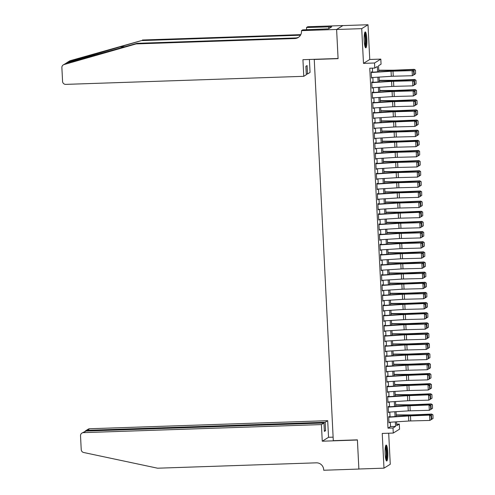 <?xml version="1.0" encoding="UTF-8"?>
<svg xmlns="http://www.w3.org/2000/svg" width="495" height="495" viewBox="0 0 495 495"><rect width="100%" height="100%" fill="white"/><g stroke="black" fill="none" stroke-linecap="round" stroke-linejoin="round"><path stroke-width="0.74" d="M387.783 452.207A7.957 1.355 88.1 0 0 386.187 445.079A7.957 1.355 88.1 0 0 385.135 453.847A7.957 1.355 88.1 0 0 386.725 460.981A7.957 1.355 88.1 0 0 387.783 452.207M366.851 39.056A7.957 1.355 88.1 0 0 365.261 31.928A7.957 1.355 88.1 0 0 364.202 40.701A7.957 1.355 88.1 0 0 365.799 47.829A7.957 1.355 88.1 0 0 366.851 39.056M396.674 424.178L399.298 424.091L399.558 429.159L393.271 433.057L393.018 427.989L395.561 426.405L395.332 421.895M314.245 59.301L333.296 440.674L357.396 439.857L358.875 469.006L383.984 468.159L390.264 464.261L388.693 433.212M313.985 59.462L338.085 58.645L336.612 29.502L342.893 25.598L368.002 24.75L361.721 28.648L363.479 63.372L374.529 63.001L380.81 59.103L381.063 64.171L378.52 65.748L378.824 71.787M363.479 63.372L369.759 59.474L368.002 24.75M369.759 59.474L380.81 59.103M336.612 29.502L361.721 28.648M389.144 417.205L389.113 416.487L388.686 416.747L388.996 422.835L389.404 422.272M388.631 407.069L388.6 406.346L388.173 406.612L388.482 412.694L388.891 412.137M388.117 396.928L388.086 396.21L387.659 396.47L387.969 402.559L388.377 401.996M387.604 386.793L387.573 386.069L387.146 386.335L387.455 392.417L387.863 391.861M387.09 376.652L387.059 375.934L386.632 376.194L386.942 382.276L387.35 381.719M386.576 366.51L386.546 365.793L386.119 366.059L386.428 372.141L386.836 371.584M386.063 356.375L386.032 355.657L385.605 355.917L385.914 362L386.323 361.443M385.549 346.234L385.518 345.516L385.091 345.782L385.401 351.865L385.809 351.308M385.036 336.099L385.005 335.375L384.578 335.641L384.887 341.723L385.296 341.166M384.522 325.957L384.491 325.24L384.064 325.5L384.374 331.588L384.782 331.025M384.009 315.822L383.978 315.098L383.551 315.365L383.86 321.447L384.269 320.89M383.495 305.681L383.458 304.963L383.037 305.223L383.347 311.305L383.755 310.749M382.982 295.54L382.944 294.822L382.524 295.088L382.833 301.17L383.241 300.613M382.468 285.405L382.431 284.687L382.01 284.947L382.319 291.029L382.728 290.472M381.954 275.263L381.917 274.546L381.496 274.812L381.806 280.894L382.214 280.337M381.441 265.128L381.404 264.404L380.983 264.67L381.292 270.753L381.701 270.196M380.927 254.987L380.89 254.269L380.469 254.529L380.779 260.618L381.187 260.054M380.414 244.852L380.377 244.128L379.956 244.394L380.265 250.476L380.674 249.919M379.9 234.71L379.863 233.993L379.442 234.253L379.752 240.341L380.16 239.778M379.387 224.575L379.349 223.851L378.929 224.117L379.238 230.2L379.646 229.643M378.873 214.434L378.836 213.716L378.415 213.976L378.725 220.058L379.133 219.502M378.359 204.293L378.322 203.575L377.902 203.841L378.211 209.923L378.619 209.366M377.846 194.158L377.809 193.44L377.388 193.7L377.697 199.782L378.106 199.225M377.332 184.016L377.295 183.299L376.874 183.565L377.184 189.647L377.592 189.09M376.819 173.881L376.782 173.157L376.361 173.423L376.67 179.506L377.079 178.949M376.305 163.74L376.268 163.022L375.847 163.282L376.157 169.37L376.565 168.807M375.792 153.605L375.755 152.881L375.334 153.147L375.643 159.229L376.052 158.672M375.278 143.463L375.241 142.746L374.82 143.006L375.13 149.088L375.538 148.531M374.764 133.322L374.727 132.604L374.307 132.87L374.616 138.953L375.024 138.396M374.251 123.187L374.214 122.469L373.793 122.729L374.102 128.811L374.511 128.255M373.737 113.046L373.7 112.328L373.279 112.594L373.589 118.676L373.997 118.119M373.224 102.91L373.187 102.187L372.766 102.453L373.075 108.535L373.484 107.978M372.71 92.769L372.673 92.051L372.252 92.311L372.562 98.4L372.97 97.837M372.197 82.634L372.16 81.91L371.739 82.176L372.048 88.258L372.457 87.702M377.605 71.868L377.332 66.491L374.783 68.069L369.759 68.236L387.993 428.156L390.543 426.579L390.32 422.216M390.054 416.901L389.806 412.075M389.54 406.76L389.293 401.94M389.027 396.625L388.779 391.799M388.513 386.484L388.266 381.664M388 376.342L387.752 371.522M387.486 366.207L387.239 361.387M386.972 356.066L386.725 351.246M386.459 345.931L386.211 341.104M385.945 335.789L385.698 330.969M385.426 325.654L385.184 320.828M384.912 315.513L384.671 310.693M384.398 305.378L384.157 300.552M383.885 295.237L383.644 290.417M383.371 285.095L383.13 280.275M382.858 274.96L382.616 270.14M382.344 264.819L382.103 259.999M381.831 254.684L381.589 249.857M381.317 244.542L381.076 239.722M380.804 234.407L380.562 229.581M380.29 224.266L380.049 219.446M379.776 214.125L379.535 209.305M379.263 203.99L379.022 199.169M378.749 193.848L378.508 189.028M378.236 183.713L377.994 178.887M377.722 173.572L377.481 168.752M377.209 163.437L376.967 158.61M376.695 153.295L376.454 148.475M376.181 143.16L375.94 138.334M375.668 133.019L375.427 128.199M375.154 122.878L374.913 118.058M374.641 112.742L374.399 107.922M374.127 102.601L373.886 97.781M373.614 92.466L373.372 87.64M373.1 82.325L372.859 77.505M372.587 72.19L372.382 68.149M371.683 72.493L371.646 71.775L371.225 72.035L371.535 78.123L371.943 77.56M393.271 433.057L382.227 433.434L383.984 468.159M387.993 428.156L393.018 427.989M374.783 68.069L374.529 63.001M396.557 421.814L396.749 425.669L399.298 424.091M379.096 77.102L379.337 81.922M379.609 87.244L379.851 92.064M380.123 97.379L380.364 102.205M380.636 107.52L380.878 112.34M381.15 117.655L381.391 122.482M381.664 127.797L381.905 132.617M382.177 137.938L382.418 142.758M382.691 148.073L382.932 152.893M383.204 158.214L383.446 163.034M383.718 168.35L383.959 173.176M384.231 178.491L384.473 183.311M384.745 188.626L384.986 193.452M385.259 198.767L385.5 203.587M385.772 208.902L386.013 213.729M386.286 219.044L386.527 223.864M386.799 229.185L387.041 234.005M387.313 239.32L387.554 244.14M387.826 249.461L388.068 254.281M388.34 259.597L388.581 264.423M388.853 269.738L389.095 274.558M389.367 279.873L389.608 284.699M389.881 290.014L390.122 294.834M390.394 300.156L390.635 304.976M390.908 310.291L391.149 315.111M391.421 320.432L391.663 325.252M391.935 330.567L392.176 335.393M392.448 340.709L392.69 345.529M392.962 350.844L393.203 355.67M393.476 360.985L393.717 365.805M393.989 371.12L394.23 375.946M394.503 381.261L394.744 386.081M395.016 391.403L395.257 396.223M395.53 401.538L395.771 406.358M396.043 411.679L396.285 416.499M395.066 416.58L394.818 411.753M394.552 406.438L394.305 401.618M394.039 396.303L393.791 391.477M393.525 386.162L393.278 381.342M393.011 376.021L392.764 371.2M392.498 365.885L392.25 361.065M391.984 355.744L391.737 350.924M391.471 345.609L391.223 340.783M390.957 335.468L390.71 330.648M390.444 325.333L390.196 320.506M389.93 315.191L389.683 310.371M389.417 305.056L389.169 300.23M388.903 294.915L388.655 290.095M388.389 284.774L388.142 279.953M387.876 274.638L387.628 269.818M387.362 264.497L387.115 259.677M386.849 254.362L386.601 249.536M386.335 244.221L386.088 239.401M385.822 234.085L385.574 229.259M385.308 223.944L385.061 219.124M384.794 213.803L384.547 208.983M384.281 203.668L384.033 198.848M383.767 193.526L383.52 188.706M383.254 183.391L383.006 178.565M382.74 173.25L382.493 168.43M382.227 163.115L381.979 158.289M381.713 152.974L381.466 148.154M381.2 142.838L380.952 138.012M380.686 132.697L380.438 127.877M380.172 122.556L379.925 117.736M379.659 112.421L379.411 107.601M379.145 102.279L378.898 97.459M378.632 92.144L378.384 87.318M378.118 82.003L377.871 77.183M390.543 426.579L395.561 426.405M371.522 77.87L371.955 77.857M372.036 88.011L372.469 87.992M372.549 98.146L372.982 98.134M373.063 108.287L373.496 108.275M373.577 118.429L374.01 118.41M374.09 128.564L374.523 128.552M374.604 138.705L375.037 138.687M375.117 148.84L375.55 148.828M375.631 158.982L376.064 158.963M376.144 169.117L376.577 169.104M376.658 179.258L377.091 179.246M377.171 189.399L377.605 189.381M377.685 199.535L378.118 199.522M378.199 209.676L378.632 209.657M378.712 219.811L379.145 219.799M379.226 229.952L379.659 229.934M379.739 240.087L380.172 240.075M380.253 250.229L380.686 250.21M380.766 260.364L381.2 260.351M381.28 270.505L381.713 270.493M381.793 280.646L382.227 280.628M382.307 290.782L382.74 290.769M382.821 300.923L383.254 300.904M383.334 311.058L383.767 311.046M383.848 321.199L384.281 321.181M384.361 331.334L384.794 331.322M384.875 341.476L385.308 341.463M385.388 351.617L385.822 351.599M385.902 361.752L386.335 361.74M386.416 371.894L386.849 371.875M386.929 382.029L387.362 382.016M387.443 392.17L387.876 392.151M387.956 402.305L388.389 402.293M388.47 412.446L388.903 412.428M388.983 422.582L389.417 422.569M371.25 72.524L391.056 71.249A5.099 0.489 177.1 0 1 392.999 71.162L412.112 70.655L393.605 70.89A7.648 0.736 -2.9 0 0 390.691 71.026L371.671 72.245M414.037 74.739L412.366 75.723L412.112 70.655L413.616 71.299L413.795 74.844L413.616 71.299M371.504 77.591L391.316 76.317A5.099 0.489 177.1 0 1 393.259 76.23L412.366 75.723L413.795 74.844M413.857 71.187L412.712 70.383M415.565 73.792L415.484 70.135L415.565 73.792L414.037 74.689M414.216 74.683L413.956 69.609L394.379 70.414A7.648 0.736 177.1 0 1 391.582 70.476L378.755 70.476M415.385 70.24L413.956 69.609L414.204 69.356L415.484 70.135M378.743 70.197L392.752 70.197A5.099 0.489 -2.9 0 0 394.62 70.16L414.204 69.356M364.605 33.054A6.887 1.176 -91.9 0 1 365.545 35.869A6.887 1.176 -91.9 0 1 365.892 42.712A6.887 1.176 -91.9 0 1 365.069 46.753M364.821 45.831A6.373 1.089 88.1 0 0 364.982 36.184A6.373 1.089 88.1 0 0 364.425 33.988M365.366 47.458A7.901 1.349 88.1 0 0 365.669 35.269A7.901 1.349 88.1 0 0 364.858 32.324M385.537 446.205A6.887 1.176 -91.9 0 1 386.471 449.014A6.887 1.176 -91.9 0 1 386.818 455.864A6.887 1.176 -91.9 0 1 386.001 459.898M385.754 458.983A6.373 1.089 88.1 0 0 385.908 449.336A6.373 1.089 88.1 0 0 385.351 447.134M386.298 460.61A7.901 1.349 88.1 0 0 386.595 448.421A7.901 1.349 88.1 0 0 385.784 445.475M66.497 63.026L64.016 64.573A3.057 3.001 -121.8 0 0 63.273 64.901L66.497 63.026L137.059 43.331L295.744 37.954A7.14 6.998 -121.8 0 0 298.671 37.193M66.912 62.642L69.554 61.003A3.057 3.001 58.2 0 1 70.296 60.668L141.483 40.59L67.815 62.215L66.219 63.113M309.4 59.468L310.056 72.419L307.513 73.99L307.086 65.575L305.885 66.324L306.306 74.739L303.769 76.317L65.742 84.379A3.057 3.001 -121.8 0 1 62.574 81.44L61.875 67.598A3.057 3.001 -121.8 0 1 63.273 64.901M137.059 43.331L136.125 43.913L294.816 38.536A7.14 6.998 -121.8 0 0 301.486 31.197L301.455 30.641L302.686 29.873L328.47 28.846L331.749 26.81L306.51 27.503L307.742 26.742L342.893 25.548L336.606 29.446L338.079 58.497L302.928 59.685L303.769 76.317M142.411 40.008L300.787 34.644M300.49 35.195A7.14 6.998 -121.8 0 1 300.168 35.213L141.483 40.59M64.016 64.573L136.125 43.913M301.455 30.641L336.606 29.446M307.513 73.99L306.275 74.033M306.51 27.503L306.622 29.743M328.736 26.909L328.822 28.623M321.41 424.574L83.383 432.642A3.057 3.001 -121.8 0 0 80.524 435.786L81.223 449.621A3.057 3.001 -121.8 0 0 83.667 452.498L157.62 468.208L316.305 462.831A7.14 6.998 58.2 0 1 323.699 469.693L323.724 470.25L358.881 469.062L357.409 440.012L322.257 441.206L321.41 424.574L323.953 423.002L324.38 431.417L325.58 430.669L325.159 422.254L327.696 420.676L89.663 428.744L87.126 430.316L87.163 431.021M325.159 422.254L87.126 430.316L85.734 430.718L88.209 429.184A3.057 3.001 58.2 0 1 89.663 428.744M333.116 437.147L328.538 437.302L327.696 420.676M322.257 441.206L328.538 437.302M323.953 423.002L85.92 431.065L83.383 432.642M325.58 430.669L324.343 430.712M81.922 433.082L85.92 431.065M85.19 431.188L85.734 430.718M371.764 82.659L391.57 81.39A5.099 0.489 177.1 0 1 393.513 81.298L412.626 80.79L394.119 81.032A7.648 0.736 -2.9 0 0 391.205 81.161L372.184 82.387M414.55 84.88L412.88 85.858L412.626 80.79L414.129 81.434L414.309 84.985L414.129 81.434M372.017 87.726L391.83 86.458A5.099 0.489 177.1 0 1 393.772 86.371L412.88 85.858L414.309 84.985M414.371 81.329L413.226 80.524M372.277 92.8L392.083 91.525A5.099 0.489 177.1 0 1 394.026 91.439L413.139 90.932L394.633 91.167A7.648 0.736 -2.9 0 0 391.718 91.303L372.698 92.522M415.064 95.015L413.393 95.999L413.139 90.932L414.643 91.575L414.822 95.12L414.643 91.575M372.531 97.868L392.343 96.593A5.099 0.489 177.1 0 1 394.286 96.506L413.393 95.999L414.822 95.12M414.884 91.47L413.74 90.659M372.791 102.935L392.603 101.667A5.099 0.489 177.1 0 1 394.54 101.574L413.653 101.067L395.146 101.308A7.648 0.736 -2.9 0 0 392.232 101.438L373.211 102.663M415.577 105.157L413.907 106.134L413.653 101.067L415.157 101.716L415.336 105.262L415.157 101.716M373.044 108.009L392.857 106.734A5.099 0.489 177.1 0 1 394.8 106.648L413.907 106.134L415.336 105.262M415.398 101.605L414.253 100.801M373.304 113.077L393.117 111.802A5.099 0.489 177.1 0 1 395.053 111.715L414.167 111.208L395.66 111.449A7.648 0.736 -2.9 0 0 392.745 111.579L373.725 112.798M416.091 115.292L414.42 116.275L414.167 111.208L415.67 111.851L415.85 115.403L415.67 111.851M373.558 118.144L393.37 116.876A5.099 0.489 177.1 0 1 395.313 116.783L414.42 116.275L415.85 115.403M415.911 111.746L414.767 110.936M416.078 83.927L415.998 80.277L416.078 83.927L414.55 84.824M414.73 84.818L414.47 79.751L394.892 80.555A7.648 0.736 177.1 0 1 392.096 80.611L379.269 80.611M415.899 80.382L414.47 79.751L414.717 79.491L415.998 80.277M379.257 80.339L393.265 80.339A5.099 0.489 -2.9 0 0 395.134 80.295L414.717 79.491M416.592 94.069L416.512 90.418L416.592 94.069L415.064 94.966M415.243 94.96L414.983 89.886L395.406 90.69A7.648 0.736 177.1 0 1 392.609 90.752L379.783 90.752M416.413 90.517L414.983 89.886L415.231 89.632L416.512 90.418M379.77 90.474L393.779 90.474A5.099 0.489 -2.9 0 0 395.647 90.436L415.231 89.632M417.112 104.204L417.025 100.553L417.112 104.204L415.577 105.101M415.757 105.095L415.497 100.027L395.92 100.832A7.648 0.736 177.1 0 1 393.123 100.887L380.296 100.893M416.926 100.658L415.497 100.027L415.744 99.773L417.025 100.553M380.284 100.615L394.292 100.615A5.099 0.489 -2.9 0 0 396.161 100.572L415.744 99.773M417.625 114.345L417.539 110.694L417.625 114.345L416.091 115.242M416.27 115.236L416.01 110.168L396.433 110.967A7.648 0.736 177.1 0 1 393.636 111.029L380.81 111.029M417.44 110.793L416.01 110.168L416.258 109.909L417.539 110.694M380.797 110.75L394.806 110.75A5.099 0.489 -2.9 0 0 396.674 110.713L416.258 109.909M373.818 123.212L393.63 121.943A5.099 0.489 177.1 0 1 395.567 121.857L415.28 121.077L396.173 121.584A7.648 0.736 -2.9 0 0 393.259 121.721L374.239 122.939M416.604 125.433L414.934 126.417L414.68 121.343L416.184 121.993L416.363 125.538L416.184 121.993M374.071 128.285L393.884 127.011A5.099 0.489 177.1 0 1 395.827 126.924L414.934 126.417L416.363 125.538M416.425 121.881L415.28 121.077M418.139 124.48L418.052 120.83L418.139 124.48L416.604 125.383M416.784 125.371L416.524 120.304L396.947 121.108A7.648 0.736 177.1 0 1 394.15 121.17L381.323 121.17M417.953 120.935L416.524 120.304L416.771 120.05L418.052 120.83M381.311 120.891L395.319 120.891A5.099 0.489 -2.9 0 0 397.188 120.848L416.771 120.05M374.331 133.353L394.144 132.078A5.099 0.489 177.1 0 1 396.08 131.992L415.194 131.484L396.687 131.726A7.648 0.736 -2.9 0 0 393.772 131.856L374.752 133.075M417.118 135.568L415.447 136.552L415.194 131.484L416.697 132.128L416.877 135.68L416.697 132.128M374.585 138.421L394.397 137.152A5.099 0.489 177.1 0 1 396.34 137.059L415.447 136.552L416.877 135.68M416.939 132.023L415.794 131.212M418.652 134.621L418.566 130.971L418.652 134.621L417.118 135.519M417.297 135.512L417.038 130.445L397.46 131.243A7.648 0.736 177.1 0 1 394.664 131.305L381.837 131.305M418.467 131.07L417.038 130.445L417.285 130.185L418.566 130.971M381.824 131.033L395.833 131.026A5.099 0.489 -2.9 0 0 397.702 130.989L417.285 130.185M374.845 143.494L394.657 142.22A5.099 0.489 177.1 0 1 396.594 142.133L416.307 141.353L397.2 141.861A7.648 0.736 -2.9 0 0 394.286 141.997L375.266 143.216M417.632 145.709L415.961 146.693L415.707 141.62L417.211 142.269L417.39 145.815L417.211 142.269M375.099 148.562L394.911 147.287A5.099 0.489 177.1 0 1 396.854 147.201L415.961 146.693L417.39 145.815M417.452 142.158L416.307 141.353M419.166 144.757L419.079 141.106L419.166 144.757L417.632 145.66M417.811 145.654L417.551 140.58L397.974 141.384A7.648 0.736 177.1 0 1 395.177 141.446L382.35 141.446M418.98 141.211L417.551 140.58L417.799 140.326L419.079 141.106M382.338 141.168L396.346 141.168A5.099 0.489 -2.9 0 0 398.215 141.125L417.799 140.326M375.358 153.629L395.171 152.361A5.099 0.489 177.1 0 1 397.108 152.268L416.221 151.761L397.714 152.002A7.648 0.736 -2.9 0 0 394.8 152.132L375.779 153.357M418.145 155.845L416.474 156.828L416.221 151.761L417.724 152.404L417.904 155.956L417.724 152.404M375.612 158.697L395.425 157.429A5.099 0.489 177.1 0 1 397.367 157.342L416.474 156.828L417.904 155.956M417.966 152.299L416.821 151.495M419.68 154.898L419.593 151.247L419.68 154.898L418.145 155.795M418.325 155.789L418.065 150.721L398.487 151.519A7.648 0.736 177.1 0 1 395.691 151.581L382.87 151.581M419.494 151.352L418.065 150.721L418.312 150.461L419.593 151.247M382.852 151.309L396.86 151.309A5.099 0.489 -2.9 0 0 398.729 151.266L418.312 150.461M375.872 163.771L395.684 162.496A5.099 0.489 177.1 0 1 397.621 162.41L416.734 161.902L398.228 162.137A7.648 0.736 -2.9 0 0 395.313 162.273L376.293 163.492M418.659 165.986L416.988 166.97L416.734 161.902L418.238 162.546L418.417 166.091L418.238 162.546M376.126 168.838L395.938 167.564A5.099 0.489 177.1 0 1 397.881 167.477L416.988 166.97L418.417 166.091M418.479 162.44L417.335 161.63M420.193 165.039L420.107 161.389L420.193 165.039L418.659 165.936M418.838 165.93L418.578 160.856L399.001 161.661A7.648 0.736 177.1 0 1 396.204 161.723L383.384 161.723M420.007 161.488L418.578 160.856L418.826 160.603L420.107 161.389M383.365 161.444L397.374 161.444A5.099 0.489 -2.9 0 0 399.242 161.407L418.826 160.603M376.386 173.906L396.198 172.637A5.099 0.489 177.1 0 1 398.135 172.545L417.248 172.037L398.741 172.279A7.648 0.736 -2.9 0 0 395.827 172.409L376.806 173.634M419.172 176.127L417.502 177.105L417.248 172.037L418.751 172.681L418.931 176.232L418.751 172.681M376.639 178.98L396.452 177.705A5.099 0.489 177.1 0 1 398.395 177.618L417.502 177.105L418.931 176.232M418.993 172.576L417.848 171.771M420.707 175.174L420.62 171.524L420.707 175.174L419.172 176.072M419.352 176.065L419.092 170.998L399.514 171.802A7.648 0.736 177.1 0 1 396.718 171.858L383.897 171.864M420.521 171.629L419.092 170.998L419.339 170.738L420.62 171.524M383.879 171.586L397.887 171.586A5.099 0.489 -2.9 0 0 399.756 171.542L419.339 170.738M376.899 184.047L396.712 182.773A5.099 0.489 177.1 0 1 398.648 182.686L417.761 182.179L399.255 182.414A7.648 0.736 -2.9 0 0 396.34 182.55L377.32 183.769M419.686 186.262L418.015 187.246L417.761 182.179L419.265 182.822L419.444 186.374L419.265 182.822M377.153 189.115L396.965 187.846A5.099 0.489 177.1 0 1 398.908 187.754L418.015 187.246L419.444 186.374M419.506 182.717L418.362 181.906M421.22 185.316L421.134 181.665L421.22 185.316L419.686 186.213M419.865 186.207L419.605 181.133L400.028 181.937A7.648 0.736 177.1 0 1 397.231 181.999L384.411 181.999M421.035 181.764L419.605 181.133L419.853 180.879L421.134 181.665M384.392 181.721L398.401 181.721A5.099 0.489 -2.9 0 0 400.269 181.684L419.853 180.879M377.413 194.182L397.225 192.914A5.099 0.489 177.1 0 1 399.162 192.821L418.275 192.314L399.768 192.555A7.648 0.736 -2.9 0 0 396.854 192.685L377.834 193.91M420.199 196.404L418.529 197.387L418.275 192.314L419.779 192.963L419.958 196.509L419.779 192.963M377.666 199.256L397.479 197.981A5.099 0.489 177.1 0 1 399.422 197.895L418.529 197.387L419.958 196.509M420.02 192.852L418.875 192.048M421.734 195.451L421.647 191.8L421.734 195.451L420.199 196.354M420.379 196.342L420.119 191.274L400.542 192.079A7.648 0.736 177.1 0 1 397.745 192.14L384.924 192.14M421.554 191.905L420.119 191.274L420.366 191.021L421.647 191.8M384.906 191.862L398.914 191.862A5.099 0.489 -2.9 0 0 400.783 191.819L420.366 191.021M377.926 204.324L397.739 203.049A5.099 0.489 177.1 0 1 399.675 202.962L418.789 202.455L400.282 202.696A7.648 0.736 -2.9 0 0 397.367 202.826L378.347 204.045M420.713 206.539L419.042 207.523L418.789 202.455L420.292 203.099L420.472 206.65L420.292 203.099M378.18 209.391L397.992 208.123A5.099 0.489 177.1 0 1 399.935 208.03L419.042 207.523L420.472 206.65M420.533 202.993L419.389 202.183M422.247 205.592L422.161 201.941L422.247 205.592L420.713 206.489M420.892 206.483L420.639 201.416L401.055 202.214A7.648 0.736 177.1 0 1 398.258 202.276L385.438 202.276M422.068 202.04L420.639 201.416L420.88 201.156L422.161 201.941M385.419 202.003L399.434 201.997A5.099 0.489 -2.9 0 0 401.296 201.96L420.88 201.156M378.44 214.459L398.252 213.19A5.099 0.489 177.1 0 1 400.189 213.104L419.902 212.324L400.795 212.831A7.648 0.736 -2.9 0 0 397.881 212.968L378.861 214.187M421.226 216.68L419.556 217.664L419.302 212.59L420.806 213.24L420.985 216.785L420.806 213.24M378.694 219.533L398.506 218.258A5.099 0.489 177.1 0 1 400.449 218.171L419.556 217.664L420.985 216.785M421.047 213.128L419.902 212.324M422.761 215.727L422.674 212.077L422.761 215.727L421.226 216.631M421.406 216.618L421.152 211.551L401.569 212.355A7.648 0.736 177.1 0 1 398.772 212.417L385.952 212.417M422.582 212.182L421.152 211.551L421.394 211.297L422.674 212.077M385.933 212.138L399.948 212.138A5.099 0.489 -2.9 0 0 401.81 212.095L421.394 211.297M378.953 224.6L398.766 223.325A5.099 0.489 177.1 0 1 400.703 223.239L419.816 222.731L401.309 222.973A7.648 0.736 -2.9 0 0 398.395 223.103L379.374 224.328M421.74 226.815L420.069 227.799L419.816 222.731L421.319 223.375L421.499 226.927L421.319 223.375M379.207 229.668L399.019 228.399A5.099 0.489 177.1 0 1 400.962 228.306L420.069 227.799L421.499 226.927M421.561 223.27L420.416 222.465M423.275 225.869L423.188 222.218L423.275 225.869L421.74 226.766M421.919 226.76L421.666 221.692L402.082 222.49A7.648 0.736 177.1 0 1 399.286 222.552L386.465 222.552M423.095 222.317L421.666 221.692L421.907 221.432L423.188 222.218M386.446 222.28L400.461 222.274A5.099 0.489 -2.9 0 0 402.324 222.236L421.907 221.432M379.467 234.741L399.279 233.467A5.099 0.489 177.1 0 1 401.216 233.38L420.329 232.873L401.822 233.108A7.648 0.736 -2.9 0 0 398.908 233.244L379.888 234.463M422.254 236.957L420.583 237.94L420.329 232.873L421.833 233.516L422.012 237.062L421.833 233.516M379.721 239.809L399.533 238.534A5.099 0.489 177.1 0 1 401.476 238.448L420.583 237.94L422.012 237.062M422.074 233.405L420.929 232.601M423.788 236.01L423.701 232.353L423.788 236.01L422.254 236.907M422.433 236.901L422.179 231.827L402.596 232.631A7.648 0.736 177.1 0 1 399.799 232.693L386.979 232.693M423.609 232.458L422.179 231.827L422.421 231.573L423.701 232.353M386.96 232.415L400.975 232.415A5.099 0.489 -2.9 0 0 402.837 232.378L422.421 231.573M379.981 244.876L399.793 243.608A5.099 0.489 177.1 0 1 401.73 243.515L420.843 243.008L402.336 243.249A7.648 0.736 -2.9 0 0 399.422 243.379L380.401 244.604M422.767 247.098L421.096 248.075L420.843 243.008L422.346 243.651L422.526 247.203L422.346 243.651M380.234 249.944L400.047 248.676A5.099 0.489 177.1 0 1 401.989 248.589L421.096 248.075L422.526 247.203M422.588 243.546L421.443 242.742M424.302 246.145L424.215 242.494L424.302 246.145L422.767 247.042M422.947 247.036L422.693 241.968L403.109 242.773A7.648 0.736 177.1 0 1 400.313 242.828L387.492 242.828M424.122 242.6L422.693 241.968L422.934 241.708L424.215 242.494M387.474 242.556L401.488 242.556A5.099 0.489 -2.9 0 0 403.351 242.513L422.934 241.708M380.494 255.018L400.307 253.743A5.099 0.489 177.1 0 1 402.243 253.657L421.356 253.149L402.85 253.384A7.648 0.736 -2.9 0 0 399.935 253.52L380.915 254.739M423.281 257.233L421.61 258.217L421.356 253.149L422.86 253.793L423.039 257.338L422.86 253.793M380.748 260.085L400.56 258.811A5.099 0.489 177.1 0 1 402.503 258.724L421.61 258.217L423.039 257.338M423.101 253.688L421.957 252.877M424.815 256.286L424.729 252.636L424.815 256.286L423.281 257.183M423.46 257.177L423.206 252.103L403.623 252.908A7.648 0.736 177.1 0 1 400.826 252.97L388.006 252.97M424.636 252.735L423.206 252.103L423.448 251.85L424.729 252.636M387.987 252.691L402.002 252.691A5.099 0.489 -2.9 0 0 403.864 252.654L423.448 251.85M381.008 265.153L400.82 263.885A5.099 0.489 177.1 0 1 402.757 263.792L421.87 263.284L403.363 263.526A7.648 0.736 -2.9 0 0 400.449 263.656L381.428 264.881M423.794 267.374L422.124 268.352L421.87 263.284L423.374 263.934L423.553 267.479L423.374 263.934M381.261 270.227L401.074 268.952A5.099 0.489 177.1 0 1 403.017 268.865L422.124 268.352L423.553 267.479M423.615 263.823L422.476 263.018M425.329 266.421L425.242 262.771L425.329 266.421L423.794 267.319M423.974 267.312L423.72 262.245L404.137 263.049A7.648 0.736 177.1 0 1 401.34 263.105L388.519 263.111M425.149 262.876L423.72 262.245L423.961 261.991L425.242 262.771M388.501 262.833L402.515 262.833A5.099 0.489 -2.9 0 0 404.378 262.789L423.961 261.991M381.521 275.294L401.334 274.02A5.099 0.489 177.1 0 1 403.27 273.933L422.384 273.426L403.877 273.667A7.648 0.736 -2.9 0 0 400.962 273.797L381.942 275.016M424.308 277.509L422.637 278.493L422.384 273.426L423.887 274.069L424.067 277.621L423.887 274.069M381.775 280.362L401.587 279.093A5.099 0.489 177.1 0 1 403.53 279.001L422.637 278.493L424.067 277.621M424.128 273.964L422.99 273.153M425.842 276.563L425.756 272.912L425.842 276.563L424.308 277.46M424.487 277.454L424.234 272.386L404.65 273.184A7.648 0.736 177.1 0 1 401.853 273.246L389.033 273.246M425.663 273.011L424.234 272.386L424.475 272.126L425.756 272.912M389.014 272.968L403.029 272.968A5.099 0.489 -2.9 0 0 404.891 272.931L424.475 272.126M382.035 285.429L401.847 284.161A5.099 0.489 177.1 0 1 403.784 284.074L423.503 283.295L404.39 283.802A7.648 0.736 -2.9 0 0 401.476 283.938L382.456 285.157M424.821 287.651L423.151 288.635L422.897 283.561L424.401 284.21L424.58 287.756L424.401 284.21M382.289 290.503L402.101 289.228A5.099 0.489 177.1 0 1 404.044 289.142L423.151 288.635L424.58 287.756M424.642 284.099L423.503 283.295M426.356 286.698L426.269 283.047L426.356 286.698L424.821 287.601M425.001 287.589L424.747 282.521L405.164 283.326A7.648 0.736 177.1 0 1 402.367 283.387L389.546 283.387M426.176 283.152L424.747 282.521L424.988 282.268L426.269 283.047M389.528 283.109L403.543 283.109A5.099 0.489 -2.9 0 0 405.405 283.066L424.988 282.268M382.548 295.571L402.361 294.296A5.099 0.489 177.1 0 1 404.297 294.209L423.411 293.702L404.904 293.943A7.648 0.736 -2.9 0 0 401.989 294.073L382.969 295.292M425.335 297.786L423.664 298.77L423.411 293.702L424.914 294.346L425.094 297.897L424.914 294.346M382.802 300.638L402.614 299.37A5.099 0.489 177.1 0 1 404.557 299.277L423.664 298.77L425.094 297.897M425.156 294.24L424.017 293.43M426.869 296.839L426.783 293.188L426.869 296.839L425.335 297.736M425.514 297.73L425.261 292.663L405.677 293.461A7.648 0.736 177.1 0 1 402.881 293.523L390.06 293.523M426.69 293.288L425.261 292.663L425.502 292.403L426.783 293.188M390.041 293.25L404.056 293.244A5.099 0.489 -2.9 0 0 405.919 293.207L425.502 292.403M383.062 305.712L402.874 304.437A5.099 0.489 177.1 0 1 404.811 304.351L424.531 303.571L405.417 304.079A7.648 0.736 -2.9 0 0 402.503 304.215L383.483 305.434M425.849 307.927L424.178 308.911L423.924 303.837L425.428 304.487L425.607 308.032L425.428 304.487M383.316 310.78L403.128 309.505A5.099 0.489 177.1 0 1 405.071 309.418L424.178 308.911L425.607 308.032M425.669 304.376L424.531 303.571M427.383 306.974L427.296 303.324L427.383 306.974L425.849 307.878M426.028 307.871L425.774 302.798L406.191 303.602A7.648 0.736 177.1 0 1 403.394 303.664L390.574 303.664M427.204 303.429L425.774 302.798L426.016 302.544L427.296 303.324M390.555 303.385L404.57 303.385A5.099 0.489 -2.9 0 0 406.432 303.342L426.016 302.544M383.575 315.847L403.388 314.579A5.099 0.489 177.1 0 1 405.325 314.486L425.044 313.712L405.931 314.22A7.648 0.736 -2.9 0 0 403.017 314.35L383.996 315.575M426.362 318.062L424.691 319.046L424.438 313.978L425.941 314.622L426.121 318.174L425.941 314.622M383.829 320.915L403.642 319.646A5.099 0.489 177.1 0 1 405.584 319.56L424.691 319.046L426.121 318.174M426.183 314.517L425.044 313.712M427.897 317.116L427.81 313.465L427.897 317.116L426.362 318.013M426.542 318.007L426.288 312.939L406.704 313.737A7.648 0.736 177.1 0 1 403.908 313.799L391.087 313.799M427.717 313.57L426.288 312.939L426.529 312.679L427.81 313.465M391.069 313.527L405.083 313.527A5.099 0.489 -2.9 0 0 406.946 313.483L426.529 312.679M384.089 325.988L403.901 324.714A5.099 0.489 177.1 0 1 405.838 324.627L424.951 324.12L406.445 324.355A7.648 0.736 -2.9 0 0 403.53 324.491L384.51 325.71M426.876 328.204L425.205 329.187L424.951 324.12L426.455 324.763L426.634 328.309L426.455 324.763M384.343 331.056L404.155 329.781A5.099 0.489 177.1 0 1 406.098 329.695L425.205 329.187L426.634 328.309M426.696 324.658L425.558 323.848M428.41 327.257L428.324 323.606L428.41 327.257L426.876 328.154M427.055 328.148L426.801 323.074L407.218 323.879A7.648 0.736 177.1 0 1 404.421 323.94L391.601 323.94M428.231 323.705L426.801 323.074L427.043 322.82L428.324 323.606M391.582 323.662L405.597 323.662A5.099 0.489 -2.9 0 0 407.459 323.625L427.043 322.82M384.603 336.124L404.415 334.855A5.099 0.489 177.1 0 1 406.352 334.762L425.465 334.255L406.958 334.496A7.648 0.736 -2.9 0 0 404.044 334.626L385.023 335.851M427.389 338.345L425.719 339.322L425.465 334.255L426.968 334.898L427.148 338.45L426.968 334.898M384.856 341.197L404.669 339.923A5.099 0.489 177.1 0 1 406.612 339.836L425.719 339.322L427.148 338.45M427.21 334.793L426.071 333.989M428.924 337.392L428.837 333.741L428.924 337.392L427.389 338.289M427.569 338.283L427.315 333.215L407.732 334.02A7.648 0.736 177.1 0 1 404.935 334.075L392.114 334.082M428.744 333.847L427.315 333.215L427.556 332.956L428.837 333.741M392.096 333.803L406.11 333.803A5.099 0.489 -2.9 0 0 407.973 333.76L427.556 332.956M385.116 346.265L404.929 344.99A5.099 0.489 177.1 0 1 406.865 344.904L425.978 344.396L407.472 344.631A7.648 0.736 -2.9 0 0 404.557 344.768L385.537 345.986M427.903 348.48L426.232 349.464L425.978 344.396L427.482 345.04L427.661 348.591L427.482 345.04M385.37 351.332L405.182 350.064A5.099 0.489 177.1 0 1 407.125 349.971L426.232 349.464L427.661 348.591M427.723 344.935L426.585 344.124M429.437 347.533L429.351 343.883L429.437 347.533L427.903 348.43M428.082 348.424L427.829 343.351L408.245 344.155A7.648 0.736 177.1 0 1 405.448 344.217L392.628 344.217M429.258 343.982L427.829 343.351L428.07 343.097L429.351 343.883M392.609 343.938L406.624 343.938A5.099 0.489 -2.9 0 0 408.486 343.901L428.07 343.097M385.63 356.4L405.442 355.132A5.099 0.489 177.1 0 1 407.379 355.039L426.492 354.531L407.985 354.773A7.648 0.736 -2.9 0 0 405.071 354.903L386.05 356.128M428.416 358.621L426.746 359.605L426.492 354.531L427.996 355.181L428.175 358.726L427.996 355.181M385.883 361.474L405.696 360.199A5.099 0.489 177.1 0 1 407.639 360.113L426.746 359.605L428.175 358.726M428.237 355.07L427.098 354.265M429.951 357.668L429.864 354.018L429.951 357.668L428.416 358.572M428.596 358.559L428.342 353.492L408.759 354.296A7.648 0.736 177.1 0 1 405.962 354.358L393.141 354.358M429.771 354.123L428.342 353.492L428.583 353.238L429.864 354.018M393.123 354.08L407.137 354.08A5.099 0.489 -2.9 0 0 409 354.036L428.583 353.238M386.143 366.541L405.956 365.267A5.099 0.489 177.1 0 1 407.892 365.18L427.006 364.673L408.499 364.914A7.648 0.736 -2.9 0 0 405.584 365.044L386.564 366.263M428.93 368.756L427.259 369.74L427.006 364.673L428.509 365.316L428.689 368.868L428.509 365.316M386.397 371.609L406.209 370.34A5.099 0.489 177.1 0 1 408.152 370.248L427.259 369.74L428.689 368.868M428.75 365.211L427.612 364.4M430.464 367.81L430.378 364.159L430.464 367.81L428.93 368.707M429.109 368.701L428.856 363.633L409.272 364.431A7.648 0.736 177.1 0 1 406.475 364.493L393.655 364.493M430.285 364.258L428.856 363.633L429.097 363.373L430.378 364.159M393.636 364.215L407.651 364.215A5.099 0.489 -2.9 0 0 409.514 364.178L429.097 363.373M386.657 376.676L406.469 375.408A5.099 0.489 177.1 0 1 408.406 375.321L428.125 374.542L409.012 375.049A7.648 0.736 -2.9 0 0 406.098 375.185L387.078 376.404M429.443 378.898L427.773 379.882L427.519 374.808L429.023 375.457L429.202 379.003L429.023 375.457M386.911 381.75L406.723 380.476A5.099 0.489 177.1 0 1 408.666 380.389L427.773 379.882L429.202 379.003M429.264 375.346L428.125 374.542M430.978 377.945L430.891 374.294L430.978 377.945L429.443 378.848M429.623 378.836L429.369 373.768L409.786 374.573A7.648 0.736 177.1 0 1 406.989 374.635L394.168 374.635M430.799 374.399L429.369 373.768L429.611 373.515L430.891 374.294M394.15 374.356L408.165 374.356A5.099 0.489 -2.9 0 0 410.027 374.313L429.611 373.515M387.17 386.818L406.983 385.543A5.099 0.489 177.1 0 1 408.92 385.457L428.639 384.683L409.526 385.19A7.648 0.736 -2.9 0 0 406.612 385.32L387.591 386.546M429.957 389.033L428.286 390.017L428.033 384.949L429.536 385.593L429.716 389.144L429.536 385.593M387.424 391.885L407.236 390.617A5.099 0.489 177.1 0 1 409.179 390.524L428.286 390.017L429.716 389.144M429.778 385.487L428.639 384.683M431.492 388.086L431.405 384.436L431.492 388.086L429.957 388.983M430.136 388.977L429.883 383.91L410.299 384.708A7.648 0.736 177.1 0 1 407.503 384.77L394.682 384.77M431.312 384.535L429.883 383.91L430.124 383.65L431.405 384.436M394.664 384.497L408.678 384.491A5.099 0.489 -2.9 0 0 410.541 384.454L430.124 383.65M387.684 396.959L407.496 395.684A5.099 0.489 177.1 0 1 409.433 395.598L429.153 394.818L410.039 395.326A7.648 0.736 -2.9 0 0 407.125 395.462L388.105 396.681M430.471 399.174L428.8 400.158L428.546 395.09L430.05 395.734L430.229 399.279L430.05 395.734M387.938 402.027L407.75 400.752A5.099 0.489 177.1 0 1 409.693 400.665L428.8 400.158L430.229 399.279M430.291 395.623L429.153 394.818M432.005 398.228L431.918 394.571L432.005 398.228L430.471 399.125M430.65 399.118L430.396 394.045L410.813 394.849A7.648 0.736 177.1 0 1 408.016 394.911L395.196 394.911M431.826 394.676L430.396 394.045L430.638 393.791L431.918 394.571M395.177 394.633L409.192 394.633A5.099 0.489 -2.9 0 0 411.054 394.595L430.638 393.791M388.198 407.094L408.01 405.826A5.099 0.489 177.1 0 1 409.947 405.733L429.666 404.96L410.553 405.467A7.648 0.736 -2.9 0 0 407.639 405.597L388.618 406.822M430.984 409.315L429.314 410.293L429.06 405.226L430.563 405.869L430.743 409.421L430.563 405.869M388.451 412.162L408.264 410.893A5.099 0.489 177.1 0 1 410.207 410.807L429.314 410.293L430.743 409.421M430.805 405.764L429.666 404.96M432.519 408.363L432.432 404.712L432.519 408.363L430.984 409.26M431.164 409.254L430.91 404.186L411.326 404.99A7.648 0.736 177.1 0 1 408.53 405.046L395.709 405.046M432.339 404.817L430.91 404.186L431.151 403.926L432.432 404.712M395.691 404.774L409.705 404.774A5.099 0.489 -2.9 0 0 411.568 404.731L431.151 403.926M388.711 417.236L408.524 415.961A5.099 0.489 177.1 0 1 410.466 415.874L430.18 415.095L411.067 415.602A7.648 0.736 -2.9 0 0 408.152 415.738L389.132 416.957M431.498 419.451L429.827 420.434L429.573 415.367L431.077 416.01L431.256 419.556L431.077 416.01M388.965 422.303L408.777 421.028A5.099 0.489 177.1 0 1 410.72 420.942L429.827 420.434L431.256 419.556M431.318 415.905L430.18 415.095M433.032 418.504L432.946 414.853L433.032 418.504L431.498 419.401M431.677 419.395L431.423 414.321L411.84 415.126A7.648 0.736 177.1 0 1 409.043 415.187L396.223 415.187M432.853 414.952L431.423 414.321L431.665 414.068L432.946 414.853M396.204 414.909L410.219 414.909A5.099 0.489 -2.9 0 0 412.081 414.872L431.665 414.068M391.056 71.249L391.316 76.317M392.999 71.162L393.259 76.23M394.397 70.872L394.379 70.414M391.607 70.971L391.582 70.476M119.369 46.92L125.216 46.722M295.744 37.954L294.816 38.536M300.168 35.213L300.657 34.91M70.296 60.668L67.815 62.215M391.57 81.39L391.83 86.458M393.513 81.298L393.772 86.371M392.083 91.525L392.343 96.593M394.026 91.439L394.286 96.506M392.603 101.667L392.857 106.734M394.54 101.574L394.8 106.648M393.117 111.802L393.37 116.876M395.053 111.715L395.313 116.783M394.911 81.007L394.892 80.555M392.12 81.112L392.096 80.611M395.425 91.148L395.406 90.69M392.634 91.247L392.609 90.752M395.938 101.289L395.92 100.832M393.148 101.388L393.123 100.887M396.452 111.425L396.433 110.967M393.661 111.524L393.636 111.029M393.63 121.943L393.884 127.011M395.567 121.857L395.827 126.924M396.965 121.566L396.947 121.108M394.175 121.665L394.15 121.17M394.144 132.078L394.397 137.152M396.08 131.992L396.34 137.059M397.479 131.701L397.46 131.243M394.688 131.806L394.664 131.305M394.657 142.22L394.911 147.287M396.594 142.133L396.854 147.201M397.992 141.842L397.974 141.384M395.202 141.941L395.177 141.446M395.171 152.361L395.425 157.429M397.108 152.268L397.367 157.342M398.506 151.977L398.487 151.519M395.715 152.083L395.691 151.581M395.684 162.496L395.938 167.564M397.621 162.41L397.881 167.477M399.019 162.119L399.001 161.661M396.229 162.218L396.204 161.723M396.198 172.637L396.452 177.705M398.135 172.545L398.395 177.618M399.533 172.254L399.514 171.802M396.743 172.359L396.718 171.858M396.712 182.773L396.965 187.846M398.648 182.686L398.908 187.754M400.047 182.395L400.028 181.937M397.256 182.494L397.231 181.999M397.225 192.914L397.479 197.981M399.162 192.821L399.422 197.895M400.56 192.536L400.542 192.079M397.77 192.635L397.745 192.14M397.739 203.049L397.992 208.123M399.675 202.962L399.935 208.03M401.074 202.672L401.055 202.214M398.283 202.771L398.258 202.276M398.252 213.19L398.506 218.258M400.189 213.104L400.449 218.171M401.587 212.813L401.569 212.355M398.797 212.912L398.772 212.417M398.766 223.325L399.019 228.399M400.703 223.239L400.962 228.306M402.101 222.948L402.082 222.49M399.31 223.053L399.286 222.552M399.279 233.467L399.533 238.534M401.216 233.38L401.476 238.448M402.614 233.089L402.596 232.631M399.824 233.188L399.799 232.693M399.793 243.608L400.047 248.676M401.73 243.515L401.989 248.589M403.128 243.224L403.109 242.773M400.337 243.33L400.313 242.828M400.307 253.743L400.56 258.811M402.243 253.657L402.503 258.724M403.642 253.366L403.623 252.908M400.851 253.465L400.826 252.97M400.82 263.885L401.074 268.952M402.757 263.792L403.017 268.865M404.155 263.507L404.137 263.049M401.365 263.606L401.34 263.105M401.334 274.02L401.587 279.093M403.27 273.933L403.53 279.001M404.669 273.642L404.65 273.184M401.878 273.741L401.853 273.246M401.847 284.161L402.101 289.228M403.784 284.074L404.044 289.142M405.182 283.784L405.164 283.326M402.392 283.882L402.367 283.387M402.361 294.296L402.614 299.37M404.297 294.209L404.557 299.277M405.696 293.919L405.677 293.461M402.905 294.024L402.881 293.523M402.874 304.437L403.128 309.505M404.811 304.351L405.071 309.418M406.209 304.06L406.191 303.602M403.419 304.159L403.394 303.664M403.388 314.579L403.642 319.646M405.325 314.486L405.584 319.56M406.723 314.195L406.704 313.737M403.932 314.3L403.908 313.799M403.901 324.714L404.155 329.781M405.838 324.627L406.098 329.695M407.236 324.336L407.218 323.879M404.446 324.435L404.421 323.94M404.415 334.855L404.669 339.923M406.352 334.762L406.612 339.836M407.75 334.471L407.732 334.02M404.96 334.577L404.935 334.075M404.929 344.99L405.182 350.064M406.865 344.904L407.125 349.971M408.264 344.613L408.245 344.155M405.473 344.712L405.448 344.217M405.442 355.132L405.696 360.199M407.379 355.039L407.639 360.113M408.777 354.754L408.759 354.296M405.987 354.853L405.962 354.358M405.956 365.267L406.209 370.34M407.892 365.18L408.152 370.248M409.291 364.889L409.272 364.431M406.5 364.988L406.475 364.493M406.469 375.408L406.723 380.476M408.406 375.321L408.666 380.389M409.804 375.031L409.786 374.573M407.014 375.13L406.989 374.635M406.983 385.543L407.236 390.617M408.92 385.457L409.179 390.524M410.318 385.166L410.299 384.708M407.527 385.271L407.503 384.77M407.496 395.684L407.75 400.752M409.433 395.598L409.693 400.665M410.831 395.307L410.813 394.849M408.041 395.406L408.016 394.911M408.01 405.826L408.264 410.893M409.947 405.733L410.207 410.807M411.351 405.442L411.326 404.99M408.554 405.547L408.53 405.046M408.524 415.961L408.777 421.028M410.466 415.874L410.72 420.942M411.865 415.583L411.84 415.126M409.068 415.682L409.043 415.187"/></g></svg>
